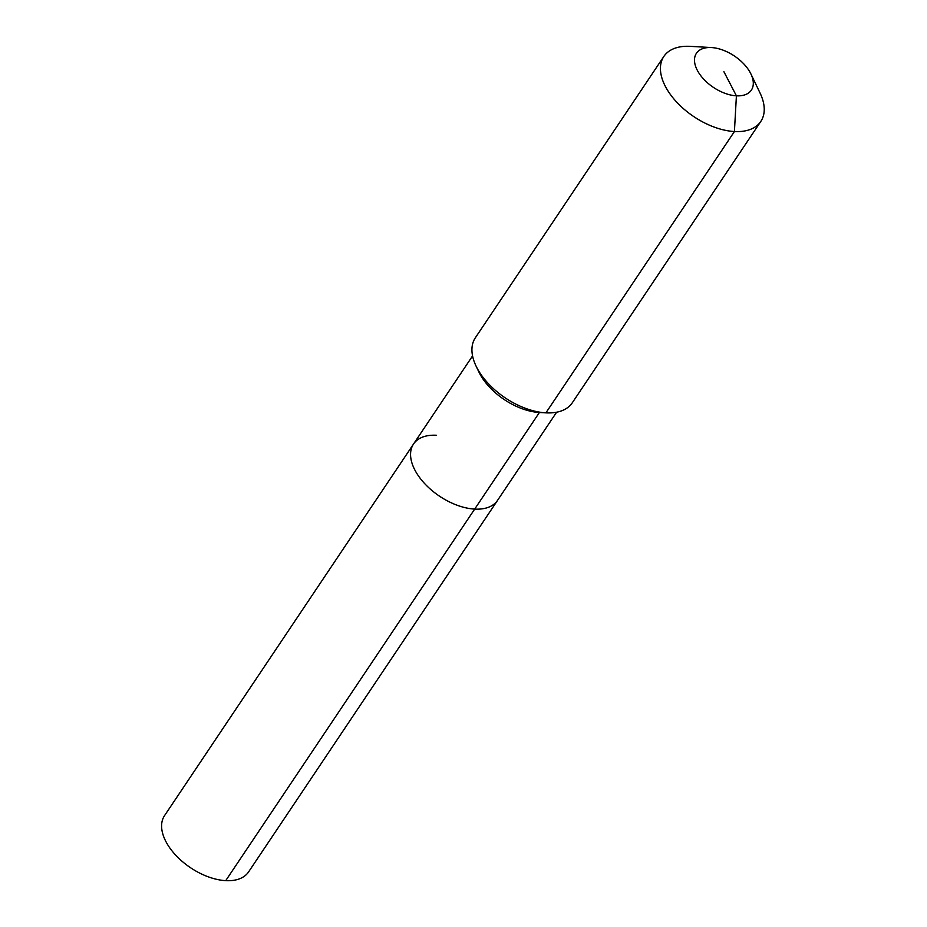 <?xml version="1.0" encoding="UTF-8"?>
<svg xmlns="http://www.w3.org/2000/svg" width="927" height="927" viewBox="0 0 927 927"><rect width="100%" height="100%" fill="white"/><g stroke="black" fill="none" stroke-linecap="round" stroke-linejoin="round"><path stroke-width="1.39" d="M556.606 412.225L248.598 871.89A50.579 28.864 -146.2 0 1 225.725 880.65A50.579 28.864 -146.2 0 1 175.979 855.459A50.579 28.864 -146.2 0 1 164.566 815.586L413.535 444.021A50.579 28.864 -146.2 0 1 436.408 435.261M750.951 74.033A33.071 18.876 -146.2 0 1 736.409 95.829A33.071 18.876 -146.2 0 1 697.278 70.22A33.071 18.876 -146.2 0 1 711.38 47.555A33.071 18.876 -146.2 0 1 711.438 47.555A33.071 18.876 -146.2 0 1 750.951 74.033L760.07 93.071A58.355 33.302 -146.2 0 1 760.812 121.425L572.318 402.747A58.355 33.302 -146.2 0 1 545.91 412.851A58.355 33.302 -146.2 0 1 545.806 412.851A58.355 33.302 -146.2 0 1 476.096 366.142L478.9 371.994A50.579 28.864 -146.2 0 0 539.317 412.48A50.579 28.864 -146.2 0 0 539.41 412.48L474.682 509.097A50.579 28.864 -146.2 0 0 497.567 500.337A50.579 28.864 -146.2 0 1 474.682 509.097A50.579 28.864 -146.2 0 1 424.937 483.894A50.579 28.864 -146.2 0 1 413.535 444.021A50.579 28.864 -146.2 0 0 424.937 483.894A50.579 28.864 -146.2 0 0 474.682 509.097L225.725 880.65M476.096 366.142A58.355 33.302 -146.2 0 1 475.354 337.776L663.848 56.454A58.355 33.302 -146.2 0 1 690.256 46.35A58.355 33.302 -146.2 0 1 690.36 46.362A58.355 33.302 -146.2 0 1 690.464 46.362M760.812 121.425A58.355 33.302 -146.2 0 1 734.416 131.53A58.355 33.302 -146.2 0 1 677.011 102.457A58.355 33.302 -146.2 0 1 663.848 56.454M723.894 71.692L736.409 95.829L734.416 131.53L545.91 412.851M472.573 355.91L413.535 444.021M539.317 412.48L545.806 412.851M711.438 47.555L690.36 46.362"/></g></svg>
